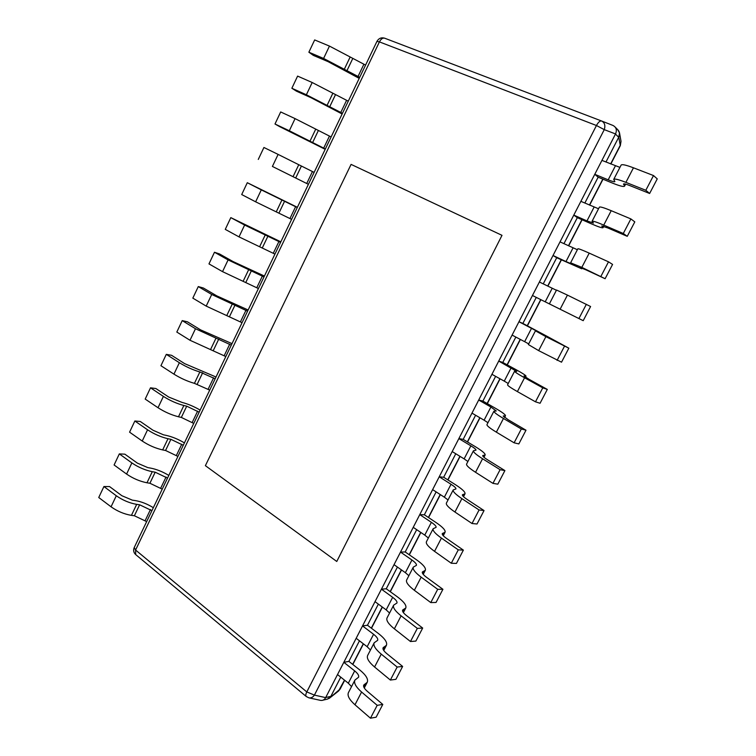 <?xml version="1.0" encoding="UTF-8"?>
<svg xmlns="http://www.w3.org/2000/svg" width="756" height="756" viewBox="0 0 756 756"><rect width="100%" height="100%" fill="white"/><g stroke="black" fill="none" stroke-linecap="round" stroke-linejoin="round"><path stroke-width="1.13" d="M605.962 162.03L618.758 137.176C620.005 134.37 619.74 131.95 617.964 129.928L615.252 127.178M610.848 163.995L620.307 145.643L618.758 137.176L619.523 132.924L617.558 129.522M323.077 700.141L327.575 699.083L330.826 696.427L340.758 677.149M326.885 699.243L329.38 698.251L340.162 689.009L338.452 691.107L344.509 680.154M325.656 697.627L314.411 695.104C312.88 697.306 311.047 698.213 308.911 697.835L320.421 700.349C322.642 700.765 324.39 699.858 325.656 697.627L615.535 133.944L604.261 129.635L596.446 125.505C598.289 122.179 599.999 120.676 601.596 120.998L384.662 38.197C382.744 37.715 380.996 38.943 379.417 41.892L376.932 41.41L134.228 547.542L135.589 550.028L306.794 691.92L314.411 695.104L604.261 129.635C605.556 125.487 604.668 122.614 601.596 120.998L612.87 125.411C616.272 127.14 617.161 129.985 615.535 133.944M364.288 687.979L367.255 682.262L363.768 685.04C363.116 686.552 364.269 688.621 367.246 691.249L382.791 704.431L376.119 717.208L370.468 718.2L354.98 704.781C349.3 699.659 347.127 695.596 348.44 692.609L354.923 680.079L358.542 677.253C359.185 675.656 357.89 673.539 354.677 670.893L343.819 662.322L348.875 661.377L359.469 640.804M383.736 650.481L386.429 645.303L383.103 647.731C382.527 649.111 383.755 651.067 386.788 653.619L402.636 666.433L395.898 679.332L390.37 680.05L374.57 667C368.777 662.029 366.471 658.174 367.652 655.452L374.192 642.789L377.65 640.323C378.208 638.877 376.847 636.864 373.577 634.284L362.54 625.921L367.473 625.25L378.359 604.11M403.383 612.606L405.783 607.985L402.636 610.064C402.126 611.302 403.42 613.144 406.52 615.611L422.68 628.056L415.866 641.088L410.47 641.513L394.367 628.841C388.452 624.021 386.004 620.383 387.044 617.926L393.659 605.14L396.928 603.033C397.42 601.729 395.993 599.829 392.657 597.325L381.43 589.179L386.25 588.782L397.429 567.066M423.228 574.352L425.335 570.289L422.358 572.018C421.924 573.105 423.294 574.843 426.45 577.234L442.921 589.293L436.042 602.456L430.778 602.579L414.354 590.294C408.316 585.635 405.745 582.215 406.633 580.032L413.305 567.123L416.405 565.375C416.811 564.222 415.318 562.436 411.925 560.007L400.51 552.078L405.207 551.965L416.688 529.663M443.262 535.72L445.076 532.233L442.279 533.594C441.92 534.539 443.356 536.155 446.588 538.461L463.371 550.122L456.426 563.428L451.294 563.248L434.539 551.36C428.378 546.853 425.666 543.658 426.422 541.759L433.16 528.718L436.08 527.348C436.401 526.346 434.832 524.673 431.374 522.32L419.778 514.619L424.352 514.789L436.136 491.891M463.504 496.692L465.006 493.791L462.398 494.783C462.124 495.577 463.626 497.079 466.925 499.3L484.038 510.565L477.017 524.002L472.018 523.511L454.942 512.029C448.648 507.692 445.804 504.715 446.399 503.099L453.213 489.935L455.934 488.943C456.18 488.102 454.545 486.543 451.02 484.265L439.227 476.79L443.668 477.253L455.774 453.751M483.953 457.276L485.144 454.97L482.715 455.584C482.526 456.227 484.105 457.607 487.469 459.742L504.904 470.591L497.817 484.171L492.95 483.367L475.543 472.292C469.126 468.125 466.131 465.384 466.584 464.061L473.454 450.756L475.996 450.16C476.157 449.47 474.447 448.034 470.865 445.832L458.864 438.593L463.182 439.359L475.6 415.242M504.602 417.454L505.48 415.762L503.241 415.989L508.221 419.778L525.996 430.211L518.833 443.923L514.108 442.808L496.361 432.158C489.803 428.151 486.675 425.647 486.968 424.626L493.914 411.188L496.257 410.98L490.899 407.021L478.699 400.028L482.886 401.086L495.624 376.346M525.467 377.225L526.025 376.157L523.984 375.987L529.181 379.399L547.306 389.416L540.067 403.269L535.484 401.814L517.397 391.599C510.706 387.771 507.427 385.503 507.56 384.785L514.581 371.215L516.726 371.413L498.733 361.075L502.778 362.445L515.847 337.063M546.55 336.581L546.768 336.155L568.833 348.185L561.528 362.19L538.65 350.623L528.359 344.547L535.446 330.826L537.393 331.449L518.966 321.735L522.868 323.426L536.269 297.391L583.207 320.676L549.376 303.884L556.539 290.03L567.435 295.105L560.12 309.213M543.233 283.878L556.699 257.73L581.714 268.786L582.063 268.125M563.938 243.668L577.319 217.662L590.427 223.436C598.138 226.791 602.343 228.208 603.033 227.688L603.723 226.346M584.842 203.052L598.157 177.197L611.481 182.697C619.325 185.891 623.691 187.044 624.569 186.156L625.618 184.133M610.659 163.92L620.232 145.341L621.016 141.353L619.523 132.924M336.77 561.472L205.386 465.668L351.086 164.392L502.003 235.333L336.77 561.472L205.386 465.668L351.086 164.392L502.003 235.333L336.77 561.472M306.293 696.541C305.509 695.775 305.67 694.235 306.794 691.92L596.446 125.505L379.417 41.892L135.589 550.028L135.693 554.583L306.293 696.541L308.911 697.835M359.705 77.339L323.596 58.448L329.455 46.088L365.573 65.092M323.596 58.448L308.873 52.211L313.334 55.386L327.991 61.605L359.204 78.369M308.873 52.211L314.666 39.936L329.455 46.088M342.449 113.305L306.378 94.765L312.19 82.508L348.27 101.172M306.378 94.765L291.863 88.263L296.428 91.164L310.877 97.637L342.128 113.995M291.863 88.263L297.599 76.101L312.19 82.508M325.354 148.97L289.321 130.76L295.076 118.616L331.128 136.93M289.321 130.76L274.995 124.003L279.663 126.639L325.193 149.31M274.995 124.003L280.684 111.945L295.076 118.616M272.406 166.443L308.401 184.322L272.406 166.443L278.113 154.404L314.127 172.387M258.278 159.431L263.92 147.477L278.113 154.404M291.599 219.363L255.632 201.814L261.292 189.879L297.269 207.531M297.373 207.314L247.297 182.706L241.703 194.557L255.632 201.814M247.297 182.706L261.292 189.879M274.938 254.101L239.019 236.883L244.623 225.042L280.561 242.374M280.826 241.835L230.816 217.624L225.269 229.38L239.019 236.883M230.816 217.624L244.623 225.042M258.42 288.546L222.538 271.64L228.095 259.913L263.995 276.923M264.411 276.053L233.056 261.557L219.495 253.94L214.477 252.249L208.977 263.901L222.538 271.64M214.477 252.249L228.095 259.913M242.043 322.689L206.199 306.104L211.718 294.471L247.571 311.17M248.138 309.988L216.774 295.87L203.392 288.017L198.28 286.581L192.827 298.129L206.199 306.104M198.28 286.581L211.718 294.471M225.808 356.548L190.002 340.266L195.473 328.737L231.289 345.123M232.007 343.63L200.624 329.89L187.422 321.81L182.224 320.61L176.819 332.064L190.002 340.266M182.224 320.61L195.473 328.737M209.714 390.124L194.424 383.349C187.431 381.345 180.599 378.274 173.946 374.144L179.361 362.71C186.042 366.811 192.874 369.901 199.858 371.971L215.148 378.794M216.008 376.998L184.606 363.617L171.584 355.311L166.292 354.356L160.934 365.715L173.946 374.144M166.292 354.356L179.361 362.71M193.753 423.407L181.345 417.425L178.482 416.773C171.414 414.968 164.6 411.954 158.023 407.73L163.4 396.399C169.996 400.585 176.819 403.619 183.859 405.49L186.723 406.18L199.14 412.171M200.142 410.073C193.999 406.511 187.979 403.959 182.083 402.428L168.73 397.061L155.887 388.537L150.51 387.819L145.19 399.083L158.023 407.73M150.51 387.819L163.4 396.399M177.925 456.416L165.564 450.481L162.663 449.914C155.538 448.308 148.734 445.35 142.232 441.041L147.562 429.795C154.082 434.076 160.896 437.053 168.002 438.726L170.894 439.321L183.264 445.275M184.407 442.884C178.321 439.274 172.302 436.788 166.348 435.418L163.466 434.813L152.977 430.23L140.314 421.489L134.851 420.998L129.578 432.167L142.232 441.041M134.851 420.998L147.562 429.795M162.228 489.151L149.905 483.254L146.985 482.782C139.803 481.364 132.999 478.463 126.583 474.059L131.865 462.918C138.31 467.284 145.114 470.204 152.277 471.687L155.188 472.198L167.52 478.104M168.805 475.42C162.767 471.763 156.747 469.334 150.756 468.134L147.836 467.624L137.365 463.116L124.872 454.167L119.325 453.902L114.099 464.978L126.583 474.059M119.325 453.902L131.865 462.918M146.664 521.612L134.388 515.762L131.431 515.365C124.192 514.146 117.397 511.292 111.056 506.803L116.301 495.756C122.661 500.207 129.456 503.08 136.685 504.365L139.624 504.791L151.918 510.659M153.336 507.692C147.354 503.987 141.334 501.615 135.286 500.585L132.338 500.151L121.886 495.728L109.554 486.571L103.922 486.533L98.743 497.514L111.056 506.803M103.922 486.533L116.301 495.756M615.412 165.838L608.183 179.834L594.783 174.305L601.927 160.395L619.929 167.388M625.051 184.001L624.324 185.4L623.492 184.029C623.87 183.566 625.987 184.086 629.824 185.589L649.631 193.479L657.257 178.879L653.505 175.553L633.462 167.804L625.902 182.366C618.493 179.484 614.439 178.492 613.73 179.389L621.12 165.091C621.886 164.08 625.996 164.988 633.462 167.804M613.73 179.389L614.893 181.601C614.458 182.054 612.218 181.468 608.183 179.834M624.324 185.4L624.569 186.156M594.783 174.305L598.157 177.197M649.631 193.479L645.822 190.285L625.902 182.366M653.505 175.553L645.822 190.285M594.131 207.049L586.977 220.913L573.795 215.11L580.873 201.342L598.544 208.769M603.184 226.176L602.702 227.093L601.738 225.987L607.824 227.962L627.253 236.326L634.804 221.877L630.882 218.919L611.217 210.688L603.742 225.099C596.484 222.018 592.591 220.752 592.061 221.319L599.366 207.172C599.962 206.501 603.912 207.673 611.217 210.688M592.061 221.319L593.441 223.086L586.977 220.913M602.702 227.093L603.033 227.688M573.795 215.11L577.319 217.662M627.253 236.326L623.284 233.491L603.742 225.099M630.882 218.919L623.284 233.491M573.067 247.855L565.989 261.567L553.023 255.5L560.026 241.873L577.376 249.726M581.534 267.907L581.298 268.371L580.211 267.52L586.051 269.892L605.112 278.718L612.577 264.42L608.504 261.822L589.217 253.118L581.818 267.378L570.61 262.814L577.839 248.819C578.255 248.478 582.054 249.905 589.217 253.118M570.61 262.814L572.207 264.146L565.989 261.567M553.023 255.5L556.699 257.73M605.112 278.718L581.818 267.378M608.504 261.822L600.982 276.242M552.22 288.244L545.208 301.824L532.46 295.501L539.397 282.007L556.416 290.266M583.207 320.676L590.597 306.52L567.435 295.105M549.376 303.884L545.208 301.824M532.46 295.501L536.269 297.391M586.363 304.281L578.916 318.541M522.868 323.426L546.768 336.155M568.833 348.185L545.889 336.656L538.65 350.623M535.446 330.826L545.889 336.656M531.572 328.236L524.636 341.674L512.095 335.097L518.966 321.735M524.636 341.674L528.699 343.885M564.458 346.286L557.087 360.395M502.778 362.445L515.12 369.155C522.339 373.114 525.978 375.448 526.025 376.157M547.306 389.416L542.77 387.847L524.56 377.773L517.397 391.599M514.581 371.215C514.496 371.829 517.822 374.012 524.56 377.773M511.132 367.822L504.261 381.137L491.929 374.305L498.733 361.075M504.261 381.137L508.23 383.49M542.77 387.847L535.484 401.814M482.886 401.086L495.019 408.032C502.116 412.152 505.603 414.732 505.48 415.762M525.996 430.211L521.319 428.983L503.458 418.474L496.361 432.158M493.914 411.188C493.677 412.105 496.853 414.534 503.458 418.474M490.899 407.021L484.095 420.194L471.971 413.126L478.699 400.028M484.095 420.194L487.96 422.698M521.319 428.983L514.108 442.808M463.182 439.359L475.118 446.541C482.092 450.812 485.437 453.619 485.144 454.97M504.904 470.591L500.094 469.684L482.564 458.75L475.543 472.292M473.454 450.756C473.067 451.975 476.1 454.639 482.564 458.75M470.865 445.832L464.127 458.883L452.201 451.568L458.864 438.593M464.127 458.883L467.898 461.51M500.094 469.684L492.95 483.367M443.668 477.253L455.414 484.672C462.266 489.094 465.46 492.137 465.006 493.791M484.038 510.565L479.077 509.969L461.888 498.629L454.942 512.029M453.213 489.935C452.655 491.447 455.556 494.348 461.888 498.629M451.02 484.265L444.358 497.183L432.621 489.633L439.227 476.79M444.358 497.183L448.024 499.952M479.077 509.969L472.018 523.511M424.352 514.789L435.891 522.434C442.629 526.998 445.69 530.268 445.076 532.233M463.371 550.122L458.278 549.848L441.428 538.092L434.539 551.36M433.16 528.718C432.46 530.523 435.22 533.642 441.428 538.092M431.374 522.32L424.768 535.116L413.239 527.338L419.778 514.619M424.768 535.116L428.359 538.017M458.278 549.848L451.294 563.248M405.207 551.965L416.565 559.827C423.18 564.543 426.1 568.03 425.335 570.289M442.921 589.293L437.696 589.311L421.168 577.159L414.354 590.294M413.305 567.123C412.464 569.202 415.082 572.547 421.168 577.159M411.925 560.007L405.377 572.679L394.037 564.675L400.51 552.078M405.377 572.679L408.873 575.703M437.696 589.311L430.778 602.579M386.25 588.782L397.42 596.862C403.921 601.719 406.709 605.424 405.783 607.985M422.68 628.056L417.321 628.378L401.105 615.838L394.367 628.841M393.659 605.14C392.666 607.503 395.152 611.065 401.105 615.838M392.657 597.325L386.174 609.875L375.014 601.653L381.43 589.179M386.174 609.875L389.576 613.031M417.321 628.378L410.47 641.513M367.473 625.25L378.463 633.547C384.851 638.546 387.497 642.458 386.429 645.303M402.636 666.433L397.155 667.047L381.251 654.129L374.57 667M374.192 642.789C373.058 645.426 375.411 649.206 381.251 654.129M373.577 634.284L367.151 646.72L356.18 638.281L362.54 625.921M367.151 646.72L370.468 649.999M397.155 667.047L390.37 680.05M348.875 661.377L359.686 669.892C365.951 675.013 368.474 679.143 367.255 682.262M382.791 704.431L377.187 705.329L361.585 692.033L354.98 704.781M354.923 680.079C353.657 682.97 355.878 686.958 361.585 692.033M354.677 670.893L348.318 683.207L337.526 674.56L343.819 662.322M348.318 683.207L351.549 686.609M377.187 705.329L370.468 718.2M618.71 137.271L615.488 134.039M330.873 696.342L325.704 697.542M602.815 179.125L589.453 205.037M581.912 219.684L568.474 245.747M561.207 259.837L547.694 286.042M540.71 299.593L527.263 325.685M520.213 339.359L507.096 364.789M499.914 378.728L487.129 403.515M479.824 417.699L467.359 441.873M459.922 456.303L447.779 479.852M440.219 494.518L428.387 517.463M420.705 532.366L409.185 554.715M401.379 569.854L390.162 591.608M382.243 606.973L371.319 628.16M363.286 643.743L352.655 664.354M346.853 70.875L352.712 58.618M344.311 69.259L350.179 56.955M357.957 76.621L363.825 64.383M329.654 106.898L335.456 94.746M327.074 105.377L332.886 93.186M340.729 112.549L346.55 100.425M312.597 142.61L318.352 130.561M309.979 141.192L315.743 129.106M323.662 148.176L329.427 136.156M295.69 178.01L301.398 166.065M293.045 176.687L298.762 164.714M306.738 183.491L312.445 171.574M278.936 213.097L284.587 201.257M276.252 211.878L281.912 200.009M289.954 218.503L295.624 206.681M262.323 247.892L267.926 236.146M259.601 246.768L265.224 234.993M273.322 253.203L278.936 241.495M245.851 282.375L251.408 270.733M243.101 281.355L248.667 269.684M256.832 287.611L262.398 276.006M229.512 316.575L235.031 305.037M226.734 315.639L232.262 304.073M240.484 321.735L246.002 310.215M213.324 350.482L218.786 339.038M210.518 349.641L215.989 338.168M224.267 355.556L229.739 344.141M197.269 384.095L202.684 372.746M194.424 383.349L199.858 371.971M208.193 389.094L213.617 377.773M181.345 417.425L186.723 406.18M178.482 416.773L183.859 405.49M192.251 422.358L197.637 411.132M165.564 450.481L170.894 439.321M162.663 449.914L168.002 438.726M176.45 455.329L181.78 444.207M149.905 483.254L155.188 472.198M146.985 482.782L152.277 471.687M160.773 488.036L166.065 476.998M134.388 515.762L139.624 504.791M131.431 515.365L136.685 504.365M145.228 520.468L150.482 509.525M623.917 183.85L623.624 184.436M525.382 376.186L525.004 376.913M504.762 415.942L504.157 417.114M503.619 415.894L503.373 416.367M484.35 455.31L483.528 456.898M483.131 455.405L482.791 456.057M464.137 494.282L463.097 496.286M462.852 494.528L462.426 495.35M444.131 532.867L442.874 535.276M442.77 533.254L442.26 534.256M424.314 571.073L422.859 573.88M422.887 571.602L422.292 572.764M404.696 608.901L403.033 612.105M403.203 609.572L402.523 610.895M385.267 646.371L383.415 649.952M383.717 647.174L382.942 648.648M366.027 683.462L363.976 687.421M364.411 684.407L363.56 686.042M338.452 691.107L329.38 698.251M603.014 179.2L589.642 205.122M582.092 219.76L568.654 245.832M561.387 259.922L547.873 286.137M540.89 299.688L527.442 325.77M520.393 339.453L507.276 364.883M500.094 378.822L487.308 403.619M479.994 417.803L467.529 441.976M460.092 456.407L447.949 479.956M440.379 494.632L428.558 517.577M420.865 532.479L409.346 554.828M401.54 569.967L390.323 591.731M382.404 607.096L371.48 628.274M363.447 643.866L352.816 664.477M344.67 680.277L340.162 689.009M384.624 38.178C381.289 37.242 378.728 38.32 376.932 41.41M134.228 547.542C133.103 550.264 133.595 552.617 135.693 554.583M620.307 145.643L621.016 141.353"/></g></svg>
